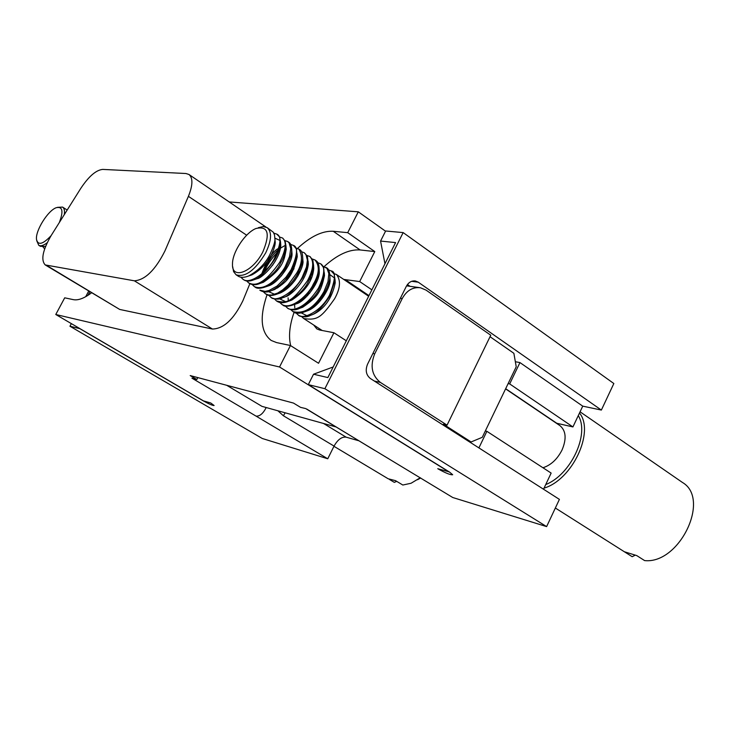 <?xml version="1.0" encoding="UTF-8"?>
<svg xmlns="http://www.w3.org/2000/svg" width="730" height="730" viewBox="0 0 730 730"><rect width="100%" height="100%" fill="white"/><g stroke="black" fill="none" stroke-linecap="round" stroke-linejoin="round"><path stroke-width="1.09" d="M556.26 423.144L572.931 426.931L509.686 383.925L508.117 383.606M478.898 447.901L486.873 431.311L485.331 430.937M509.686 383.925L519.952 362.582L515.343 361.724M486.873 431.311L551.141 473.077L545.73 484.565C570.787 474.792 589.84 434.067 578.279 415.598L582.741 406.145L519.952 362.582M572.931 426.931L578.279 415.598M414.768 280.904L415.388 280.986C411.574 280.548 408.545 282.337 406.309 286.361L367.546 364.206C365.146 370.247 366.095 375.019 370.393 378.523L559.408 499.384L546.615 526.604L324.887 388.698L308.297 384.628L449.616 472.137L452.691 474.737C450.456 475.048 445.473 473.04 437.754 468.706L449.187 471.881M543.521 489.228L545.73 484.565M407.45 284.527L410.05 286.324M582.741 406.145L601.365 410.068L418.263 282.191L411.674 281.315M601.365 410.068L613.839 383.524L403.152 232.596L324.887 388.698M415.388 280.986L418.263 282.191M306.144 408.855L452.764 497.522L546.615 526.604M308.297 384.628L313.535 374.225L333.172 366.98M313.535 374.225L327.861 377.574L395.578 242.588L380.567 241.064L384.956 263.758M380.567 241.064L385.65 230.99L403.152 232.596M358.476 440.674L346.084 437.142C341.722 436.649 337.716 439.633 334.057 446.094L327.752 458.778L262.289 438.493L69.952 326.237L71.358 323.609M266.204 407.541C263.156 413.527 259.789 416.383 256.084 416.127L327.752 458.778M85.711 296.69L88.686 291.097M91.533 292.812C84.251 298.296 78.201 300.577 73.383 299.656L64.705 297.822L55.772 314.502L203.478 400.898L210.778 403.015L214.109 405.506C212.74 405.643 209.09 404.073 203.177 400.816L79.826 328.655L69.952 326.237M87.938 295.349L89.836 291.79M505.58 388.871L559.919 425.617C566.005 430.673 566.717 438.785 562.063 449.945C557.328 459.225 550.958 465.156 542.947 467.757M468.578 441.303L471.105 441.96L482.265 437.316L516.229 366.77L513.874 353.311L490.031 336.712M624.351 551.743L636.77 555.603L644.617 560.594C679.484 564.363 710.892 498.836 682.44 482.457L580.067 411.811M634.68 555.448L632.18 556.707L625.072 552.208M343.748 279.435L359.689 281.552L374.782 251.576L347.708 232.669L358.293 211.828L385.54 231.2M359.689 281.552L371.871 289.837M471.105 441.96L443.384 424.221L447.061 425.143L490.761 335.225L426.083 290.129L420.453 287.766C412.815 286.853 406.738 290.449 402.23 298.552L400.378 298.269M267.034 294.728C259.433 317.149 260.811 332.387 271.177 340.435L276.542 342.58L290.43 345.518L318.545 363.266L333.911 332.743L319.658 330.024L316.82 328.901L313.663 324.987M290.43 345.518L279.535 366.989L449.132 472M346.312 340.791L333.911 332.743M256.084 416.127L191.954 378.176L196.826 379.49L190.192 375.567L293.496 403.079L300.541 407.349L305.688 408.572M55.772 314.502L279.535 366.989M358.293 211.828L229.612 201.973M333.957 446.304L388.177 478.77L395.541 480.659L402.823 485.03L411.072 483.251L420.252 477.748M396.7 481.353L394.337 482.375L389.355 479.391M347.708 232.669L333.227 231.273C322.468 230.689 310.569 236.401 297.539 248.401M297.283 248.647L296.517 249.377M134.366 280.813L212.439 329.038L119.693 309.438L45.233 264.935C40.679 260.062 42.659 250.262 51.173 235.525L80.774 188.386C88.759 176.368 96.068 170.044 102.711 169.406L185.94 173.521L188.951 174.47C193.058 177.919 192.875 185.21 188.404 196.343L164.907 251.02C155.28 270.091 145.097 280.019 134.366 280.813L45.233 264.935M265.893 226.993L188.951 174.47M212.439 329.038C223.626 328.765 233.773 319.338 242.889 300.76L249.87 283.696M374.782 251.576L360.118 249.952L333.227 231.273M290.695 345.682C288.423 336.439 289.554 325.306 294.08 312.285M324.22 266.514C337.242 254.715 349.205 249.185 360.118 249.952M368.769 295.495L345.171 279.526M447.061 425.143L380.348 382.401C371.807 375.43 369.927 365.912 374.7 353.849L402.23 298.552M196.826 379.49L197.803 377.593M226.665 385.276L261.96 406.354L335.8 426.886M420.69 478.013L418.308 479.3M333.811 273.513L336.457 274.498C341.001 280.293 340.39 288.368 334.632 298.734C321.656 317.03 317.751 320.735 303.707 318.545L301.663 316.647M328.509 269.899L331.137 270.903C336.083 271.514 335.517 279.636 329.458 295.285C320.406 312.303 302.028 320.05 298.123 314.931L296.088 313.024M298.123 314.931L299.099 315.57C303.342 317.386 307.239 317.267 310.788 315.196C315.762 314.064 322.176 307.558 330.024 295.668L335.061 279.928L334.139 274.161L331.137 270.903M306.664 294.856L307.649 295.504M309.483 293.442L315.451 284.563M307.896 295.248L307.567 294.665L308.58 292.611M314.283 284.116L317.057 281.132M329.851 274.589L334.459 277.957M335.052 280.037L335.216 282.902C330.818 304.565 318.353 311.838 313.59 314.174L310.688 315.241M306.938 315.698L301.308 312.933M309.118 280.11L311.683 277.354M329.878 276.697L330.051 279.563C331.101 286.315 319.904 305.852 308.197 310.524L305.259 311.591M324.312 272.883L324.476 275.675C320.716 292.137 318.225 296.526 302.722 307.239L299.848 308.27C310.56 301.225 317.039 294.655 319.311 288.542L322.477 281.497L324.211 273.951L323.682 267.709L320.853 263.959M288.268 300.413L288.085 297.831L288.295 300.404M296.864 275.137L300.432 271.003M319.101 269.078L319.293 271.907C319.612 283.286 304.2 301.8 296.891 303.625L293.971 304.656M286.662 279.982L294.026 268.649M313.59 265.647L313.754 268.33C313.289 272.546 312.34 286.853 291.726 300.112L288.806 301.134C298.451 295.349 305.012 288.742 308.471 281.333C312.093 274.124 313.791 268.759 313.562 265.236L312.796 260.081L310.058 256.659M285.384 301.554L279.499 298.798M277.4 288.067L277.564 286.981M281.324 275.949L288.542 265.2M308.151 261.65L308.325 264.242C305.961 283.204 289.217 296.152 285.832 296.608L282.939 297.612M302.74 258.192L302.923 260.856C304.191 265.474 295.267 286.142 280.366 292.922L277.409 293.935M274.726 294.318L268.485 291.644M272.29 265.629L275.374 261.002M297.073 254.113L297.265 256.723C292.246 278.194 285.421 282.747 274.553 289.564L271.66 290.54M261.678 274.033C267.162 259.624 272.81 251.074 278.623 248.373M284.919 240.608L287.729 241.548L289.098 242.88L290.732 248.611L289.536 256.568L285.457 266.039C282.975 271.943 267.153 292.429 254.296 286.58L255.044 287.054C256.878 288.751 260.446 288.669 265.72 286.817C272.792 283.806 279.645 277.062 286.279 266.578C289.956 259.78 291.781 254.223 291.735 249.915L291.973 253.118C293.186 261.887 278.385 283.003 268.768 285.786L265.82 286.78M286.023 246.694L286.224 249.295C284.125 260.135 283.423 268.439 263.366 282.3L260.592 283.231M274.854 238.117L279.636 240.307M280.585 242.798L280.785 245.234C280.192 260.482 262.207 278.249 257.243 278.659L254.341 279.608M274.845 238.692L275.137 241.548C276.059 243.939 271.295 264.379 251.859 274.909L249.058 275.83M273.86 233.125L276.697 234.084C281.734 236.182 280.94 244.368 274.307 258.621C269.105 270.164 250.116 285.421 242.935 279.225L240.827 277.163M279.59 237.022L282.437 237.971C286.954 241.639 286.05 249.733 279.745 262.234C261.084 288.742 252.899 284.618 248.711 282.957L246.621 280.895M254.296 286.58L252.197 284.554M291.06 269.762L285.987 277.218L277.09 286.014L269.124 290.485L265.063 291.361L259.825 290.157L260.783 290.768C264.287 292.493 267.873 292.429 271.533 290.595C280.028 286.352 286.771 279.553 291.754 270.228L295.276 262.38L296.964 254.779L296.38 248.948L293.414 245.389C298.223 247.105 297.448 255.235 291.06 269.762M296.006 248.09L298.789 249.03C302.977 255.865 302.22 263.986 296.517 273.394L288.113 284.919L282.647 289.874L277.628 293.086L271.606 295.048L268.467 294.984L265.547 293.852L263.448 291.854M263.119 272.783C267.864 261.422 272.874 253.83 278.13 250.007M280.512 248.136L284.864 245.59M290.631 244.413L293.414 245.389M301.508 251.731L304.255 252.726L305.943 254.487L307.403 260.181L306.481 267.007L302.238 277.19C295.285 291.407 276.214 303.114 270.839 297.283L268.768 295.294M307.038 255.491L309.785 256.458C314.292 261.167 313.535 269.242 307.503 280.694C290.421 304.31 285.804 302.904 276.551 300.979L274.48 298.99M312.285 258.986L314.986 259.98C319.904 266.003 319.302 274.161 313.161 284.454C309.648 293.132 291.772 310.861 281.88 304.428L279.818 302.485M278.294 287.501L278.632 286.142M317.879 262.754L320.57 263.758C325.388 266.596 324.704 274.681 318.517 288.012C302.886 312.358 289.262 310.451 287.392 307.987L285.33 306.043M323.043 266.258L326.985 268.403L328.847 273.595L327.989 281.707L323.956 291.635C320.999 296.672 309.693 316.053 292.885 311.546L290.823 309.639M294.445 281.096L298.168 275.511M312.96 269.835L313.699 269.324M293.204 311.737L293.496 311.938C295.832 313.836 299.793 313.699 305.368 311.546C312.924 307.804 319.411 301.362 324.832 292.21C328.245 285.667 329.933 280.448 329.887 276.56C329.632 271.487 328.527 268.576 326.584 267.819L323.299 266.751M313.608 270.2L312.714 270.839M294.591 304.437L294.783 307.795M281.889 304.428L282.72 304.967C284.289 306.773 288.049 306.673 293.998 304.647C300.258 302.22 306.874 295.641 313.845 284.91C317.212 278.778 318.964 273.431 319.11 268.841C319.028 264.515 317.988 261.787 315.971 260.647L314.986 259.98M287.392 307.987L288.24 308.534C291.817 310.405 295.696 310.314 299.866 308.27L302.722 307.239M280.183 284.819L279.681 286.525M270.839 297.283L271.834 297.922C276.059 299.61 279.745 299.519 282.884 297.639C287.355 296.937 293.989 290.239 302.786 277.555L306.536 269.215L308.06 262.189L307.394 256.276L304.255 252.726M276.871 301.171L277.19 301.39C280.256 303.251 284.125 303.169 288.797 301.134L291.726 300.112M265.829 294.026L266.103 294.208C268.585 296.006 272.345 295.924 277.382 293.953C285.759 289.609 292.456 282.975 297.493 274.042C301.234 266.642 302.968 261.194 302.704 257.708C302.521 253.127 301.481 250.417 299.592 249.569L298.789 249.03M277.3 252.315C270.556 259.844 266.386 266.14 264.789 271.195M291.735 249.915C291.544 245.691 290.531 243.117 288.697 242.205L287.729 241.548M248.711 282.957L249.487 283.468C252.525 285.202 256.13 285.156 260.291 283.331C271.113 276.442 277.902 269.616 280.649 262.837C283.532 258.347 285.311 252.753 285.968 246.056L285.156 241.11L282.702 238.162M242.935 279.225L243.875 279.836C246.284 281.543 249.706 281.497 254.131 279.7C259.542 278.285 266.468 271.396 274.909 259.022C278.477 252.699 280.347 247.014 280.521 241.968L279.535 236.903L276.697 234.084M236.137 274.827L238.08 276.077C240.635 277.774 244.185 277.728 248.711 275.94C257.982 270.876 264.899 264.032 269.452 255.391C273.613 246.786 275.411 241.073 274.854 238.254L274.498 234.905L273.294 232.204L267.198 227.66C272.08 232.04 271.578 240.444 265.684 252.89C255.199 270.264 245.353 277.582 236.137 274.827L233.591 271.651L232.678 266.642M307.038 294.427L307.567 294.665M258.32 227.687L263.274 226.555L267.198 227.66M44.658 248.884L42.997 246.941M67.169 210.048L62.597 207.092C64.295 208.242 64.851 210.769 64.258 214.693M47.176 242.78C43.526 245.545 40.716 246.375 38.745 245.289L40.469 246.338L45.57 246.43M262.946 251.668C270.419 233.418 268.074 225.698 255.92 228.517C245.088 232.852 232.204 252.434 232.496 264.105C231.583 280.375 252.972 272.025 262.946 251.668M38.745 245.289L36.71 240.654M57.524 207.329L62.597 207.092M59.312 222.559C63.619 211.271 62.634 206.316 56.356 207.667C48.034 210.34 35.232 230.835 36.509 239.449C38.024 245.618 42.869 244.377 51.054 235.717M556.753 423.245L505.671 388.698M323.545 423.482L346.084 437.142M285.156 412.806L283.395 415.753L334.057 446.094M283.395 415.753L277.893 410.789M579.51 412.988C594.85 431.759 572.411 479.774 544.042 488.133M374.937 450.529L306.618 408.982M374.7 353.849L372.884 353.484M380.348 382.401L374.335 381.033M46.683 265.464L119.693 309.438M188.404 196.343L246.685 235.215M555.347 508.016L624.707 551.98M419.239 287.593L406.583 285.85M420.608 477.967L417.578 479.72M368.65 296.271L336.457 274.498M322.185 330.507L303.707 318.545M326.584 267.819L325.717 267.244M335.061 279.928L335.216 282.902M329.887 276.56L330.051 279.563M310.788 315.196L313.59 314.174M324.293 272.637L324.476 275.675M305.368 311.546L308.197 310.524M319.11 268.841L319.293 271.907M313.562 265.236L313.754 268.33M293.998 304.647L296.891 303.625M308.115 261.121L308.325 264.242M302.704 257.708L302.923 260.856M282.884 297.639L285.832 296.608M297.028 253.538L297.265 256.723M277.382 293.953L280.366 292.922M271.533 290.595L274.553 289.564M285.968 246.056L286.224 249.295M265.72 286.817L268.768 285.786M280.521 241.968L280.785 245.234M260.291 283.331L263.366 282.3M274.854 238.254L275.137 241.548M254.131 279.7L257.243 278.659M248.711 275.94L251.859 274.909M282.994 238.345L282.437 237.971M266.103 294.208L265.537 293.852M277.19 301.39L276.551 300.979M310.359 256.851L309.785 256.458M321.136 264.141L320.57 263.758M293.496 311.938L292.885 311.546"/></g></svg>
